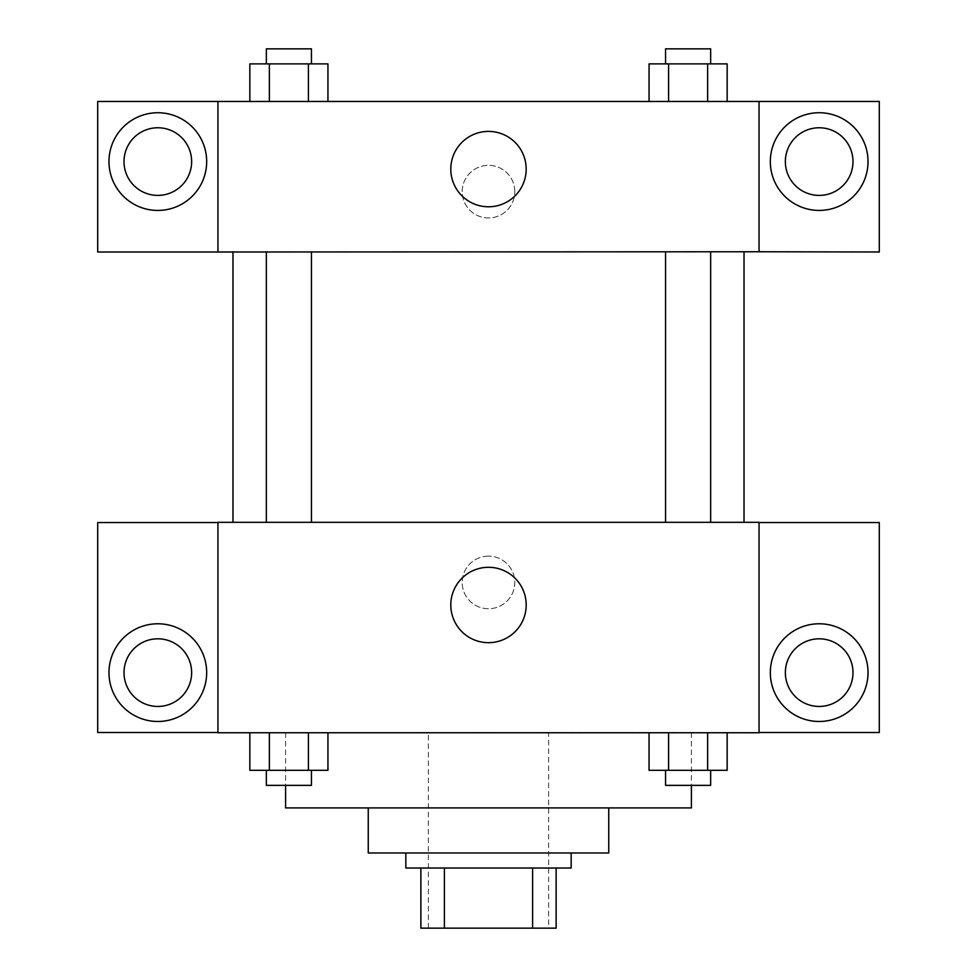 <?xml version="1.0" encoding="UTF-8"?>
<svg xmlns="http://www.w3.org/2000/svg" width="977" height="977" viewBox="0 0 977 977"><rect width="100%" height="100%" fill="white"/><g stroke="black" fill="none" stroke-linecap="round" stroke-linejoin="round"><path stroke-width="0.73" stroke-dasharray="4.88 3.66" d="M548.622 732.75L428.378 732.75L548.622 732.75L548.622 928.15L428.378 928.15L548.622 928.15M444.401 928.15L420.867 928.15L420.867 868.028L444.401 868.028L444.401 928.15L556.133 928.15M532.599 868.028L444.401 868.028L532.599 868.028L532.599 928.15M444.401 868.028L420.867 868.028M405.834 868.028L571.166 868.028M368.256 852.994L608.744 852.994M285.589 807.906L691.411 807.906M488.5 732.75L285.589 732.75L488.5 732.75M759.056 522.561L217.944 522.316L217.944 732.75L879.3 732.506L879.3 522.561L759.056 522.561L759.056 732.506M649.058 732.75L649.058 770.328L668.586 770.328L649.058 770.328L668.586 770.328L668.586 732.75L707.629 732.75L649.058 732.75L727.157 732.75L649.058 732.75L668.586 732.75L668.586 770.328L727.157 770.328L707.629 770.328L727.157 770.328L727.157 732.75L707.629 732.75L707.629 770.328L668.586 770.328L707.629 770.328L707.629 732.75L727.157 732.75L668.586 732.75L727.157 732.75M327.942 732.75L249.843 732.75L308.414 732.75L308.414 770.328L327.942 770.328L308.414 770.328L327.942 770.328L327.942 732.75L249.843 732.75L269.371 732.75L269.371 770.328L308.414 770.328L269.371 770.328L308.414 770.328L308.414 732.75L308.414 770.328M217.944 582.439L217.944 556.133L217.956 582.439M157.822 721.478A48.85 48.85 0 0 0 200.126 648.203A48.85 48.85 0 0 0 115.518 648.203A48.85 48.85 0 0 0 157.822 721.478M191.639 672.628A33.816 33.816 0 0 1 140.908 701.913A33.816 33.816 0 0 1 140.908 643.342A33.816 33.816 0 0 1 191.639 672.628M217.944 732.506L97.7 732.506L97.7 522.561L217.944 522.561M488.5 642.683A37.7 37.7 0 0 0 521.144 586.139A37.7 37.7 0 0 0 455.856 586.139A37.7 37.7 0 0 0 488.5 642.683M759.056 582.439L759.056 556.133L759.044 582.439M819.178 721.478A48.85 48.85 0 0 0 861.482 648.203A48.85 48.85 0 0 0 776.874 648.203A48.85 48.85 0 0 0 819.178 721.478M852.994 672.628A33.816 33.816 0 0 1 802.264 701.913A33.816 33.816 0 0 1 802.264 643.342A33.816 33.816 0 0 1 852.994 672.628M488.5 556.133A26.306 26.306 0 0 0 465.724 595.591A26.306 26.306 0 0 0 511.276 595.591A26.306 26.306 0 0 0 488.5 556.133A26.306 26.306 0 0 1 511.276 595.591A26.306 26.306 0 0 1 465.724 595.591A26.306 26.306 0 0 1 488.5 556.133M665.557 522.316L710.658 522.316L665.557 522.316L710.658 522.316L665.557 522.316L665.557 251.761L710.658 251.761L665.557 251.761M266.342 522.316L311.443 522.316L266.342 522.316L311.443 522.316L266.342 522.316L266.342 251.761L311.443 251.761L266.342 251.761L311.443 251.761L311.443 522.316M232.978 522.316L744.022 522.316L232.978 522.316M744.022 251.761L232.978 251.761L744.022 251.761M710.658 251.761L710.658 522.316M311.443 251.761L266.342 251.761M759.056 251.761L97.7 252.005L97.7 101.461L879.3 101.461L879.3 252.005L759.056 252.005L759.056 101.461M514.806 191.639A26.306 26.306 0 0 0 475.347 168.862A26.306 26.306 0 0 0 475.347 214.427A26.306 26.306 0 0 0 514.806 191.639A26.306 26.306 0 0 1 475.347 214.427A26.306 26.306 0 0 1 475.347 168.862A26.306 26.306 0 0 1 514.806 191.639M191.639 161.584A33.816 33.816 0 0 0 140.908 132.298A33.816 33.816 0 0 0 140.908 190.869A33.816 33.816 0 0 0 191.639 161.584M852.994 161.584A33.816 33.816 0 0 0 802.264 132.298A33.816 33.816 0 0 0 802.264 190.869A33.816 33.816 0 0 0 852.994 161.584M157.822 210.434A48.85 48.85 0 0 0 200.126 137.159A48.85 48.85 0 0 0 115.518 137.159A48.85 48.85 0 0 0 157.822 210.434M819.178 210.434A48.85 48.85 0 0 0 861.482 137.159A48.85 48.85 0 0 0 776.874 137.159A48.85 48.85 0 0 0 819.178 210.434M217.944 101.461L217.944 251.761M327.942 101.461L249.794 101.461L327.991 101.461L269.371 101.461L327.942 101.461L327.942 63.884L308.414 63.884L327.942 63.884L308.414 63.884L308.414 101.461L249.843 101.461L308.414 101.461L308.414 63.884L269.371 63.884L308.414 63.884L308.414 101.461M649.058 101.461L727.206 101.461L649.009 101.461L727.157 101.461L649.058 101.461L649.058 63.884L727.157 63.884L707.629 63.884L707.629 101.461L707.629 63.884L668.586 63.884L668.586 101.461L668.586 63.884L649.058 63.884L727.157 63.884L727.157 101.461M450.8 169.094A37.7 37.7 0 0 0 507.344 201.738A37.7 37.7 0 0 0 507.344 136.45A37.7 37.7 0 0 0 450.8 169.094M759.056 191.639L759.056 217.944L759.044 191.639M217.944 191.639L217.944 217.944L217.956 191.639M710.658 63.884L665.557 63.884L710.658 63.884L665.557 63.884L710.658 63.884L710.658 48.85L665.557 48.85L710.658 48.85L665.557 48.85L665.557 63.884M249.843 101.461L249.843 63.884L269.371 63.884L269.371 101.461L249.843 101.461L269.371 101.461L269.371 63.884L249.843 63.884L308.414 63.884M311.443 63.884L266.342 63.884L311.443 63.884L266.342 63.884L311.443 63.884L311.443 48.85L266.342 48.85L311.443 48.85L266.342 48.85L266.342 63.884M707.629 63.884L707.629 101.461M668.586 63.884L668.586 101.461M269.371 63.884L269.371 101.461M710.658 770.328L665.557 770.328L710.658 770.328L665.557 770.328L710.658 770.328L710.658 785.361L665.557 785.361L710.658 785.361L665.557 785.361L665.557 770.328M249.843 732.75L269.371 732.75L249.843 732.75L249.843 770.328L269.371 770.328L249.843 770.328L269.371 770.328L269.371 732.75L308.414 732.75L249.843 732.75L308.414 732.75M311.443 770.328L266.342 770.328L311.443 770.328L266.342 770.328L311.443 770.328L311.443 785.361L266.342 785.361L311.443 785.361L266.342 785.361L266.342 770.328M707.629 732.75L707.629 770.328M668.586 732.75L668.586 770.328M269.371 732.75L269.371 770.328M428.378 928.15L428.378 732.75M285.589 732.75L285.589 785.361M691.411 732.75L691.411 785.361"/><path stroke-width="1.47" d="M532.599 868.028L532.599 928.15L420.867 928.15L420.867 868.028M532.599 928.15L556.133 928.15L556.133 868.028L556.133 928.15M571.166 852.994L571.166 868.028L405.834 868.028L405.834 852.994M444.401 868.028L444.401 928.15M608.744 807.906L608.744 852.994L368.256 852.994L368.256 807.906M691.411 785.361L691.411 807.906L285.589 807.906L285.589 785.361M759.056 732.75L217.944 732.75L217.944 522.316L759.056 522.316L759.056 732.75M157.822 721.478A48.85 48.85 0 0 1 115.518 648.203A48.85 48.85 0 0 1 200.126 648.203A48.85 48.85 0 0 1 157.822 721.478M217.944 732.506L97.7 732.506L97.7 522.561L217.944 522.561M124.006 672.628A33.816 33.816 0 0 1 157.822 638.811A33.816 33.816 0 0 1 191.639 672.628A33.816 33.816 0 0 1 157.822 706.444A33.816 33.816 0 0 1 124.006 672.628M488.5 642.683A37.7 37.7 0 0 1 455.856 586.139A37.7 37.7 0 0 1 521.144 586.139A37.7 37.7 0 0 1 488.5 642.683M819.178 721.478A48.85 48.85 0 0 1 776.874 648.203A48.85 48.85 0 0 1 861.482 648.203A48.85 48.85 0 0 1 819.178 721.478M759.056 732.506L879.3 732.506L879.3 522.561L759.056 522.561M785.361 672.628A33.816 33.816 0 0 1 819.178 638.811A33.816 33.816 0 0 1 852.994 672.628A33.816 33.816 0 0 1 819.178 706.444A33.816 33.816 0 0 1 785.361 672.628M744.022 251.761L744.022 522.316M665.557 522.316L665.557 251.761M311.443 251.761L311.443 522.316M759.056 251.761L879.3 252.005L879.3 101.461L759.056 101.461L759.056 251.761L217.944 252.005L97.7 252.005L97.7 101.461L217.944 101.461L217.944 251.761M191.639 161.584A33.816 33.816 0 0 1 157.822 195.4A33.816 33.816 0 0 1 124.006 161.584A33.816 33.816 0 0 1 157.822 127.767A33.816 33.816 0 0 1 191.639 161.584M157.822 210.434A48.85 48.85 0 0 1 115.518 137.159A48.85 48.85 0 0 1 200.126 137.159A48.85 48.85 0 0 1 157.822 210.434M852.994 161.584A33.816 33.816 0 0 1 802.264 190.869A33.816 33.816 0 0 1 802.264 132.298A33.816 33.816 0 0 1 852.994 161.584M819.178 210.434A48.85 48.85 0 0 1 776.874 137.159A48.85 48.85 0 0 1 861.482 137.159A48.85 48.85 0 0 1 819.178 210.434M759.056 101.461L217.944 101.461M450.8 169.094A37.7 37.7 0 0 1 507.344 136.45A37.7 37.7 0 0 1 507.344 201.738A37.7 37.7 0 0 1 450.8 169.094M727.157 101.461L727.157 63.884L649.058 63.884L649.058 101.461M707.629 63.884L707.629 101.461M668.586 63.884L668.586 101.461M665.557 63.884L665.557 48.85L710.658 48.85L710.658 63.884M327.942 101.461L327.942 63.884L249.843 63.884L249.843 101.461M308.414 63.884L308.414 101.461M269.371 63.884L269.371 101.461M266.342 63.884L266.342 48.85L311.443 48.85L311.443 63.884M727.157 732.75L727.157 770.328L649.058 770.328L649.058 732.75M707.629 732.75L707.629 770.328M668.586 732.75L668.586 770.328M710.658 770.328L710.658 785.361L665.557 785.361L665.557 770.328M327.942 732.75L327.942 770.328L249.843 770.328L249.843 732.75M308.414 732.75L308.414 770.328M269.371 732.75L269.371 770.328M311.443 770.328L311.443 785.361L266.342 785.361L266.342 770.328M232.978 251.761L232.978 522.316M710.658 522.316L710.658 251.761M266.342 251.761L266.342 522.316"/></g></svg>
